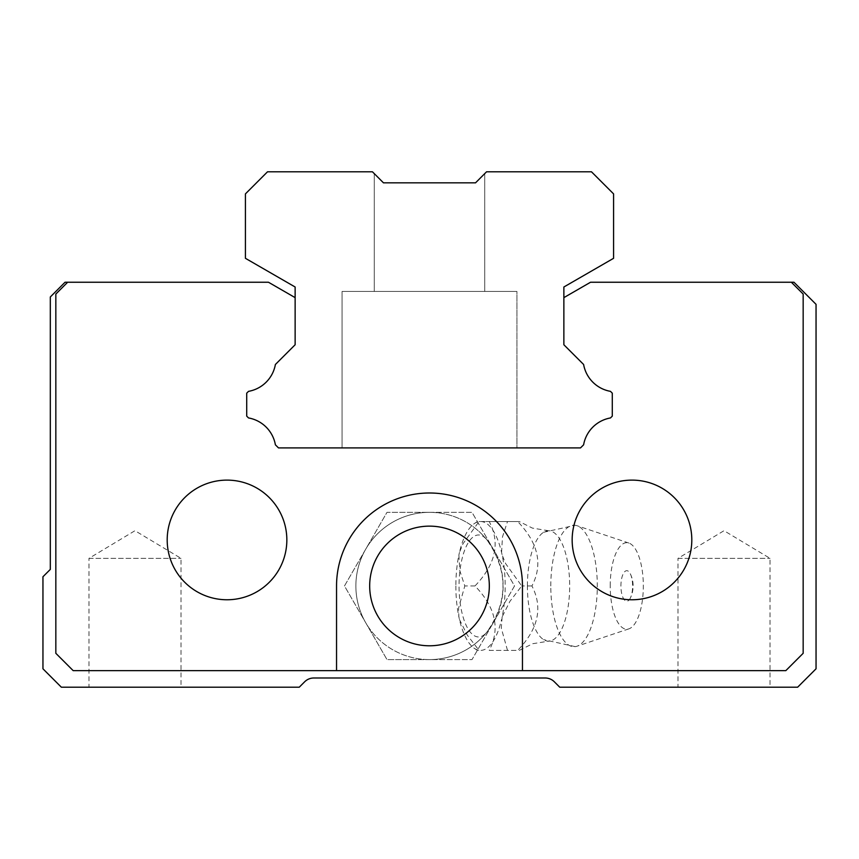 <?xml version="1.0" encoding="UTF-8"?>
<svg xmlns="http://www.w3.org/2000/svg" width="859" height="859" viewBox="0 0 859 859"><rect width="100%" height="100%" fill="white"/><g stroke="black" fill="none" stroke-linecap="round" stroke-linejoin="round"><path stroke-width="0.64" stroke-dasharray="4.29 3.22" d="M516.935 291.448L342.065 291.448L516.935 291.448L516.935 447.904L342.065 447.904L342.065 291.448L516.935 291.448L342.065 291.448L516.935 291.448L516.935 447.904L342.065 447.904L342.065 291.448L516.935 291.448L342.065 291.448L342.065 447.904L342.065 291.448L516.935 291.448L516.935 447.904L342.065 447.904L516.935 447.904L342.065 447.904L516.935 447.904L516.935 291.448M484.723 173.636L484.723 291.448L484.723 173.636L475.521 182.849L484.723 173.636L475.521 182.849L484.723 173.636L484.723 291.448L374.277 291.448L374.277 173.636L383.479 182.849L374.277 173.636L383.479 182.849L374.277 173.636L383.479 182.849L374.277 173.636L383.479 182.849L475.521 182.849L484.723 173.636L475.521 182.849L484.723 173.636L484.723 291.448L374.277 291.448L374.277 173.636M484.723 291.448L374.277 291.448L484.723 291.448M563.869 344.76L583.615 364.495A33.136 33.136 0 0 0 610.47 391.35L612.284 393.164L612.284 416.132L610.47 417.946L612.284 416.132L612.284 393.164L610.47 391.35A33.136 33.136 0 0 1 583.615 364.495L563.869 344.76L563.869 297.633L590.53 282.246L791.354 282.246L803.165 294.046L803.165 653.302L803.165 294.046L791.354 282.246L803.165 294.046L803.165 653.302L785.835 670.632L73.165 670.632L55.835 653.302L55.835 294.046L67.646 282.246L55.835 294.046L55.835 653.302L55.835 294.046L67.646 282.246L268.47 282.246L295.131 297.633L295.131 344.76L275.385 364.495A33.136 33.136 0 0 1 248.53 391.35L246.716 393.164L246.716 416.132L248.53 417.946L246.716 416.132L246.716 393.164L246.716 416.132L248.53 417.946A33.136 33.136 0 0 1 275.385 444.812L278.488 447.904L580.512 447.904L583.615 444.812A33.136 33.136 0 0 1 610.47 417.946L612.284 416.132L612.284 393.164L610.47 391.35A33.136 33.136 0 0 1 583.615 364.495L563.869 344.76L563.869 287.003L613.573 258.312L613.573 193.887L591.486 171.8L486.559 171.8L475.521 182.849L383.479 182.849L475.521 182.849M295.131 344.76L295.131 287.003L245.427 258.312L245.427 193.887L267.514 171.8L372.441 171.8L383.479 182.849M342.065 447.904L516.935 447.904L342.065 447.904M88.971 558.35L181.002 558.35L88.971 558.35L134.981 530.701L181.002 558.35L181.002 687.2L88.971 687.2L88.971 558.35M631.977 599.765A59.819 59.819 0 0 1 572.158 539.946A59.819 59.819 0 0 1 631.977 480.117A59.819 59.819 0 0 1 691.806 539.946A59.819 59.819 0 0 1 631.977 599.765A59.819 59.819 0 0 1 572.158 539.946A59.819 59.819 0 0 1 631.977 480.117A59.819 59.819 0 0 1 691.806 539.946A59.819 59.819 0 0 1 631.977 599.765A59.819 59.819 0 0 1 572.158 539.946A59.819 59.819 0 0 1 631.977 480.117A59.819 59.819 0 0 1 691.806 539.946A59.819 59.819 0 0 1 631.977 599.765M429.5 645.785A59.819 59.819 0 0 1 369.681 585.956A59.819 59.819 0 0 1 429.5 526.138A59.819 59.819 0 0 1 489.319 585.956A59.819 59.819 0 0 1 429.5 645.785A59.819 59.819 0 0 1 369.681 585.956A59.819 59.819 0 0 1 429.5 526.138A59.819 59.819 0 0 1 489.319 585.956A59.819 59.819 0 0 1 429.5 645.785A59.819 59.819 0 0 1 369.681 585.956A59.819 59.819 0 0 1 429.5 526.138A59.819 59.819 0 0 1 489.319 585.956A59.819 59.819 0 0 1 429.5 645.785M227.023 599.765A59.819 59.819 0 0 1 167.194 539.946A59.819 59.819 0 0 1 227.023 480.117A59.819 59.819 0 0 1 286.842 539.946A59.819 59.819 0 0 1 227.023 599.765A59.819 59.819 0 0 1 167.194 539.946A59.819 59.819 0 0 1 227.023 480.117A59.819 59.819 0 0 1 286.842 539.946A59.819 59.819 0 0 1 227.023 599.765A59.819 59.819 0 0 1 167.194 539.946A59.819 59.819 0 0 1 227.023 480.117A59.819 59.819 0 0 1 286.842 539.946A59.819 59.819 0 0 1 227.023 599.765M336.545 670.632L336.545 585.956A92.955 92.955 0 0 1 429.5 493.002A92.955 92.955 0 0 0 336.545 585.956A92.955 92.955 0 0 1 429.5 493.002A92.955 92.955 0 0 1 522.455 585.956L522.455 670.632L785.835 670.632L73.165 670.632L522.455 670.632L522.455 585.956L522.455 670.632M677.998 558.35L770.029 558.35L677.998 558.35L724.019 530.701L770.029 558.35L770.029 687.2L677.998 687.2L677.998 558.35M791.354 282.246L793.963 282.246L816.05 304.333L816.05 668.796L797.646 687.2L559.746 687.2L554.313 681.767A12.885 12.885 0 0 0 545.207 677.998L313.793 677.998A12.885 12.885 0 0 0 304.687 681.767L299.254 687.2L61.354 687.2L42.95 668.796L42.95 576.754L50.316 569.399L50.316 296.967L65.037 282.246L67.646 282.246M88.971 687.2L181.002 687.2M803.165 653.302L785.835 670.632L803.165 653.302M583.615 444.812L580.512 447.904L278.488 447.904L580.512 447.904L583.615 444.812A33.136 33.136 0 0 1 610.47 417.946A33.136 33.136 0 0 0 583.615 444.812M55.835 653.302L73.165 670.632L55.835 653.302M429.5 493.002A92.955 92.955 0 0 1 522.455 585.956A92.955 92.955 0 0 0 429.5 493.002M677.998 687.2L770.029 687.2M275.385 364.495A33.136 33.136 0 0 1 248.53 391.35A33.136 33.136 0 0 0 275.385 364.495M275.385 444.812L278.488 447.904L275.385 444.812A33.136 33.136 0 0 0 248.53 417.946A33.136 33.136 0 0 1 275.385 444.812M246.716 393.164L248.53 391.35L246.716 393.164M527.405 585.956A55.223 21.131 90 0 1 543.575 532.279A55.223 21.131 90 0 1 548.6 530.744A55.223 21.131 90 0 1 569.678 585.956A55.223 21.131 90 0 1 548.6 641.179A55.223 21.131 90 0 1 543.575 639.633A55.223 21.131 90 0 1 527.405 585.956M550.802 585.956A60.742 23.247 90 0 1 575.219 525.289A60.742 23.247 90 0 1 577.001 525.708A60.742 23.247 90 0 1 597.295 585.956A60.742 23.247 90 0 1 577.001 646.215A60.742 23.247 90 0 1 575.219 646.623A60.742 23.247 90 0 1 550.802 585.956M489.222 521.531L517.687 521.531C538.378 543.071 543.124 564.546 531.925 585.956C543.103 607.496 538.357 628.971 517.687 650.381L489.222 650.381C500.4 628.852 495.654 607.377 474.984 585.956C495.675 564.427 500.421 542.952 489.222 521.531L479.032 521.531L462.947 543.844L459.447 552.455A64.446 24.664 -90 0 1 474.834 523.26A64.446 24.664 -90 0 1 479.945 521.531L481.083 521.531A64.446 24.664 -90 0 1 501.581 552.455L502.15 555.043A64.446 24.664 -90 0 1 505.178 585.956A64.446 24.664 -90 0 1 502.15 616.88L509.956 601.3L521.735 585.956L505.65 563.654L502.15 555.043M489.222 650.381L519.319 650.381L532.687 643.713L548.6 641.179M486.989 539.957A73.627 73.627 0 0 0 429.5 512.329L386.99 512.329L344.48 585.956L365.741 622.775A73.627 73.627 0 0 0 429.5 659.594L472.01 659.594L514.52 585.956L472.01 512.329L386.99 512.329L344.48 585.956L386.99 659.594L472.01 659.594L514.52 585.956L472.01 512.329L429.5 512.329A73.627 73.627 0 0 0 365.741 622.775L386.99 659.594L429.5 659.594A73.627 73.627 0 0 0 493.259 549.148A73.627 73.627 0 0 0 355.873 585.956A73.627 73.627 0 0 0 486.989 631.966A50.992 19.521 90 0 1 459.05 585.956A50.992 19.521 90 0 1 486.989 539.957C508.303 570.623 508.303 601.3 486.989 631.966M630.42 574.037A27.606 27.606 0 0 1 630.42 597.885A15.258 5.841 -90 0 0 632.611 585.956A15.258 5.841 -90 0 0 630.42 574.037A15.258 5.841 -90 0 0 622.485 575.573A15.258 5.841 -90 0 0 622.485 596.35A15.258 5.841 -90 0 0 630.42 597.885M455.861 585.956A64.446 24.664 -90 0 0 458.878 616.88L458.566 608.269L464.794 585.956L459.79 570.623L458.878 555.043A64.446 24.664 -90 0 0 455.861 585.956M610.212 585.956A43.261 16.557 90 0 1 628.874 543.049A43.261 16.557 90 0 1 643.327 585.956A43.261 16.557 90 0 1 628.874 628.863A43.261 16.557 90 0 1 610.212 585.956M507.497 650.381L501.269 628.079L502.15 616.88M531.925 585.956L521.735 585.956M477.379 650.37L474.834 648.663A64.446 24.664 -90 0 1 459.447 619.468L458.878 616.88M474.834 648.663A64.446 24.664 -90 0 0 479.945 650.381M481.083 650.381A64.446 24.664 -90 0 0 501.581 619.468M458.878 555.043L459.447 552.455M474.984 585.956L464.794 585.956M459.447 619.468L467.253 635.048L479.032 650.381M548.6 530.744L532.355 528.092L519.33 521.542L481.083 521.531M501.581 552.455L502.494 536.875L507.497 521.531M479.945 521.531L479.032 521.531M429.5 512.329A73.627 73.627 0 0 0 355.873 585.956A73.627 73.627 0 0 0 429.5 659.594M543.575 532.279L575.219 525.289M628.874 543.049L577.001 525.708M628.874 628.863L577.001 646.215M575.219 646.623L543.575 639.633M477.4 521.531L474.834 523.26"/><path stroke-width="1.29" d="M484.723 173.636L475.521 182.849L383.479 182.849L374.277 173.636M475.521 182.849L383.479 182.849L475.521 182.849L383.479 182.849L475.521 182.849L486.559 171.8L591.486 171.8L613.573 193.887L613.573 258.312L563.869 287.003L563.869 344.76L563.869 297.633L590.53 282.246L793.963 282.246L816.05 304.333L816.05 668.796L797.646 687.2L559.746 687.2L554.313 681.767A12.885 12.885 0 0 0 545.207 677.998L313.793 677.998A12.885 12.885 0 0 0 304.687 681.767L299.254 687.2L61.354 687.2L42.95 668.796L42.95 576.754L50.316 569.399L50.316 296.967L65.037 282.246L67.646 282.246L55.835 294.046L55.835 653.302L73.165 670.632L522.455 670.632L522.455 585.956A92.955 92.955 0 0 0 429.5 493.002A92.955 92.955 0 0 0 336.545 585.956L336.545 670.632M383.479 182.849L372.441 171.8L267.514 171.8L245.427 193.887L245.427 258.312L295.131 287.003L295.131 344.76L275.385 364.495A33.136 33.136 0 0 1 248.53 391.35L246.716 393.164L246.716 416.132L248.53 417.946A33.136 33.136 0 0 1 275.385 444.812L278.488 447.904L580.512 447.904L583.615 444.812A33.136 33.136 0 0 1 610.47 417.946L612.284 416.132L612.284 393.164L610.47 391.35A33.136 33.136 0 0 1 583.615 364.495L563.869 344.76M429.5 645.785A59.819 59.819 0 0 1 369.681 585.956A59.819 59.819 0 0 1 429.5 526.138A59.819 59.819 0 0 1 489.319 585.956A59.819 59.819 0 0 1 429.5 645.785M631.977 599.765A59.819 59.819 0 0 1 572.158 539.946A59.819 59.819 0 0 1 631.977 480.117A59.819 59.819 0 0 1 691.806 539.946A59.819 59.819 0 0 1 631.977 599.765M227.023 599.765A59.819 59.819 0 0 1 167.194 539.946A59.819 59.819 0 0 1 227.023 480.117A59.819 59.819 0 0 1 286.842 539.946A59.819 59.819 0 0 1 227.023 599.765M791.354 282.246L803.165 294.046L803.165 653.302L785.835 670.632L522.455 670.632M295.131 344.76L295.131 297.633L268.47 282.246L67.646 282.246"/></g></svg>
